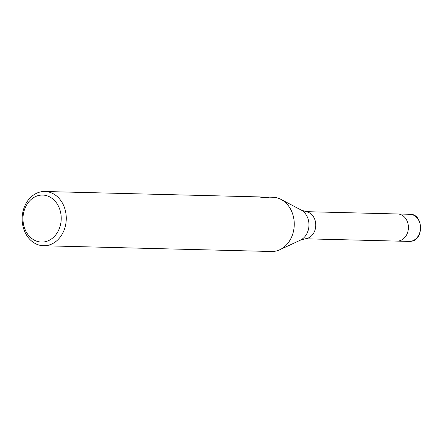 <?xml version="1.0" encoding="UTF-8"?>
<svg xmlns="http://www.w3.org/2000/svg" width="443" height="443" viewBox="0 0 443 443"><rect width="100%" height="100%" fill="white"/><g stroke="black" fill="none" stroke-linecap="round" stroke-linejoin="round"><path stroke-width="0.66" d="M305.753 238.694L300.288 240.211A16.302 13.257 91.4 0 0 308.965 225.31A16.302 13.257 91.4 0 0 301.052 209.982L306.434 211.776A13.567 11.031 91.4 0 1 315.776 225.448A13.567 11.031 91.4 0 1 305.808 238.688A13.567 11.031 91.4 0 1 305.753 238.694A13.567 11.031 91.4 0 1 305.725 238.699M396.319 214.052A13.567 11.031 91.4 0 1 397.725 213.975A13.567 11.031 91.4 0 1 408.407 226.954A13.567 11.031 91.4 0 1 398.445 241.025A13.567 11.031 91.4 0 1 397.039 241.103L305.138 238.783M263.242 197.423L263.214 197.074L264.764 197.046L272.877 197.251A27.134 22.061 91.4 0 1 281.078 199.433A27.134 22.061 91.4 0 1 294.246 224.933A27.134 22.061 91.4 0 1 279.81 249.741A27.134 22.061 91.4 0 1 274.311 251.353A27.134 22.061 91.4 0 1 271.504 251.502L43.519 245.749A27.134 22.061 91.4 0 1 22.15 219.794A27.134 22.061 91.4 0 1 42.079 191.647A27.134 22.061 91.4 0 1 44.887 191.498A27.134 22.061 91.4 0 1 66.262 217.452A27.134 22.061 91.4 0 1 46.327 245.599A27.134 22.061 91.4 0 1 43.519 245.749M260.528 197.035L261.996 196.98M263.214 197.074L268.259 197.201L268.934 197.567L262.705 197.406L258.214 196.919L260.274 196.936L44.887 191.498M40.258 195.191A23.518 19.121 91.4 0 1 61.134 216.062A23.518 19.121 91.4 0 1 43.94 241.95A23.518 19.121 91.4 0 1 23.064 221.079A23.518 19.121 91.4 0 1 40.258 195.191M262.14 197.334L262.106 196.98M268.286 197.55L268.259 197.201M397.725 213.975A13.567 11.031 91.4 0 1 408.407 226.954A13.567 11.031 91.4 0 1 398.445 241.025A13.567 11.031 91.4 0 1 397.039 241.103L409.144 241.407A13.567 11.031 91.4 0 0 410.55 241.335A13.567 11.031 91.4 0 0 420.512 227.259A13.567 11.031 91.4 0 0 409.83 214.285L305.825 211.654M301.052 209.982L281.078 199.433M300.288 240.211L279.81 249.741M409.83 214.285C423.48 213.493 424.361 240.599 410.644 241.33L409.144 241.407"/></g></svg>
